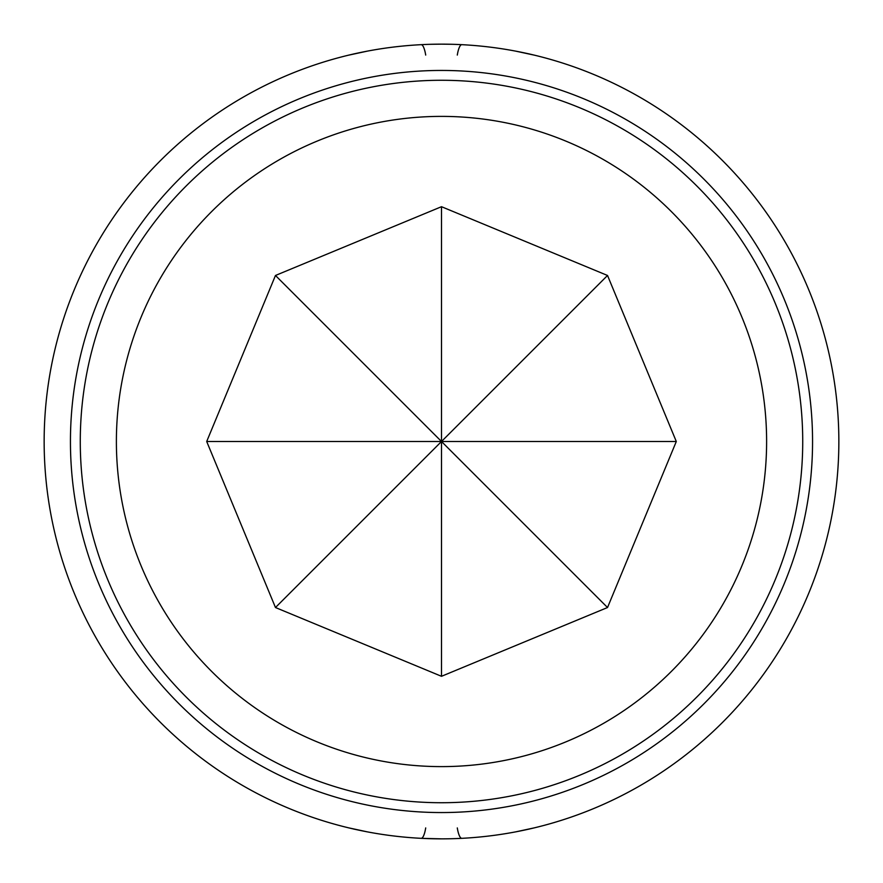 <?xml version="1.0" encoding="UTF-8"?>
<svg xmlns="http://www.w3.org/2000/svg" width="883" height="883" viewBox="0 0 883 883"><rect width="100%" height="100%" fill="white"/><g stroke="black" fill="none" stroke-linecap="round" stroke-linejoin="round"><path stroke-width="1.32" d="M425.705 827.923A18.057 4.404 -87.1 0 1 421.147 838.331L441.5 838.85A397.35 397.35 0 0 0 838.85 441.5A397.35 397.35 0 0 0 441.5 44.15L451.71 44.282M515.529 51.104L534.392 55.165M515.54 831.896L534.392 827.835M441.5 812.559A371.059 371.059 0 0 0 812.559 441.5A371.059 371.059 0 0 0 441.5 70.441A371.059 371.059 0 0 0 70.441 441.5A371.059 371.059 0 0 0 441.5 812.559M367.471 831.896L348.608 827.835M431.29 44.282L441.5 44.15A397.35 397.35 0 0 0 44.15 441.5A397.35 397.35 0 0 0 441.5 838.85M367.46 51.104L348.608 55.165M441.5 802.724A361.224 361.224 0 0 0 802.724 441.5A361.224 361.224 0 0 0 441.5 80.276A361.224 361.224 0 0 0 80.276 441.5A361.224 361.224 0 0 0 441.5 802.724M671.389 671.389A325.11 325.11 0 0 0 671.389 211.611A325.11 325.11 0 0 0 211.611 211.611A325.11 325.11 0 0 0 211.611 671.389A325.11 325.11 0 0 0 671.389 671.389M441.5 206.699L275.474 275.474L441.5 441.5L441.5 206.699L607.526 275.474L676.301 441.5L441.5 441.5L441.5 676.301L607.526 607.526L676.301 441.5M275.474 275.474L206.699 441.5L441.5 441.5L607.526 607.526M206.699 441.5L275.474 607.526L607.526 275.474M275.474 607.526L441.5 676.301M457.295 55.077A18.057 4.404 -87.1 0 1 461.853 44.669A18.057 4.404 -87.1 0 0 457.295 55.077M425.705 55.077A18.057 4.404 -92.9 0 0 421.147 44.669M457.295 827.923A18.057 4.404 -92.9 0 0 461.853 838.331A18.057 4.404 -92.9 0 1 457.295 827.923M353.686 53.94L366.997 51.203L353.641 53.951M529.359 53.951L516.025 51.203L529.314 53.94M353.641 829.049L366.975 831.797L353.686 829.06M529.314 829.06L516.003 831.797L529.359 829.049"/></g></svg>
